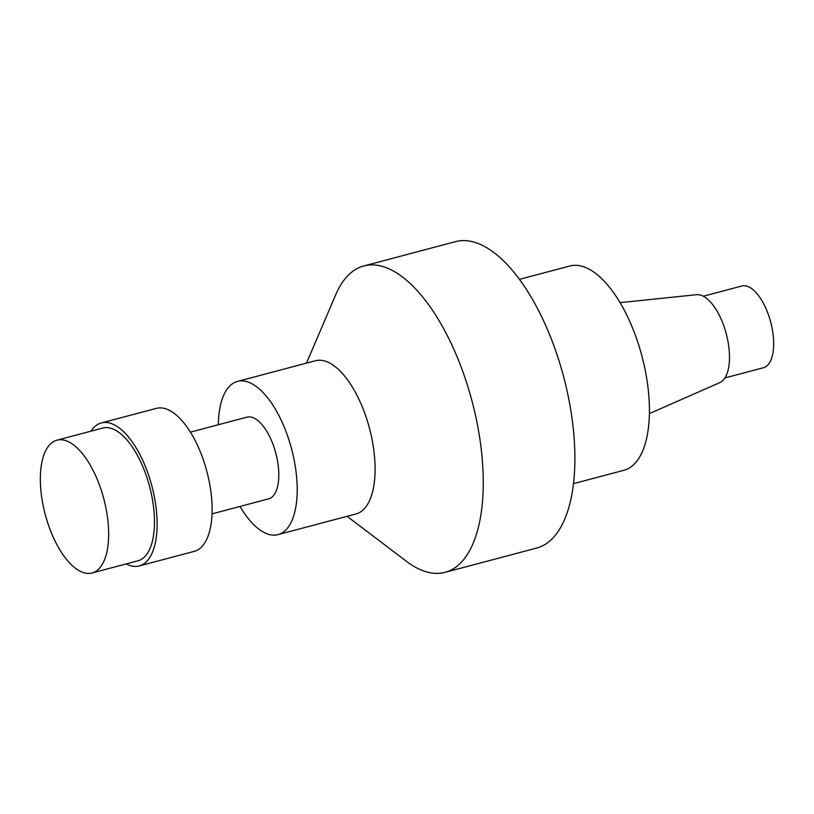 <?xml version="1.0" encoding="UTF-8"?>
<svg xmlns="http://www.w3.org/2000/svg" width="814" height="814" viewBox="0 0 814 814"><rect width="100%" height="100%" fill="white"/><g stroke="black" fill="none" stroke-linecap="round" stroke-linejoin="round"><path stroke-width="1.22" d="M212.047 513.858L268.62 498.86A42.267 18.661 -104.8 0 0 270.441 498.137A42.267 18.661 -104.8 0 0 275.234 451.098A42.267 18.661 -104.8 0 0 246.968 417.155L190.395 432.142M240.008 506.44A79.243 34.992 -104.8 0 0 278.093 534.605A79.243 34.992 -104.8 0 0 281.522 533.251A79.243 34.992 -104.8 0 0 290.506 445.044A79.243 34.992 -104.8 0 0 237.495 381.41A79.243 34.992 -104.8 0 0 218.356 424.735M278.093 534.605L355.983 513.97A79.243 34.992 -104.8 0 0 359.412 512.606A79.243 34.992 -104.8 0 0 368.396 424.409A79.243 34.992 -104.8 0 0 315.384 360.765L237.495 381.41M347.09 516.32L406.481 561.345A158.486 69.973 -104.8 0 0 445.014 572.354A158.486 69.973 -104.8 0 0 451.862 569.637A158.486 69.973 -104.8 0 0 469.841 393.233A158.486 69.973 -104.8 0 0 363.817 265.954A158.486 69.973 -104.8 0 0 335.785 294.597L306.491 363.125M91.026 431.155A73.962 32.652 75.2 0 1 101.384 422.944L156.369 408.374A73.962 32.652 75.2 0 1 204.731 464.072A73.962 32.652 75.2 0 1 194.261 551.363L139.275 565.934A73.962 32.652 75.2 0 1 126.211 563.929M101.384 422.944A73.962 32.652 75.2 0 1 149.745 478.642A73.962 32.652 75.2 0 1 139.275 565.934M56.919 440.191L102.737 428.052A68.681 30.322 75.2 0 1 147.639 479.772A68.681 30.322 75.2 0 1 137.922 560.826L92.104 572.964A68.681 30.322 75.2 0 1 45.197 514.346A68.681 30.322 75.2 0 1 56.919 440.191A68.681 30.322 75.2 0 1 101.821 491.921A68.681 30.322 75.2 0 1 92.104 572.964M445.014 572.354L536.66 548.066A158.486 69.973 -104.8 0 0 543.508 545.349A158.486 69.973 -104.8 0 0 561.477 368.946A158.486 69.973 -104.8 0 0 455.453 241.666L363.817 265.954M703.286 296.225L741.829 286.009A42.267 18.661 75.2 0 1 769.454 317.836A42.267 18.661 75.2 0 1 763.481 367.714L724.938 377.93M649.43 413.604L719.82 382.6A45.574 20.126 -104.8 0 0 720.471 382.285A45.574 20.126 -104.8 0 0 726.068 333.068A45.574 20.126 -104.8 0 0 696.53 294.699L620.014 302.635M573.544 483.638L623.931 470.278A105.657 46.652 -104.8 0 0 628.5 468.477A105.657 46.652 -104.8 0 0 640.476 350.865A105.657 46.652 -104.8 0 0 569.8 266.015L519.403 279.365"/></g></svg>
